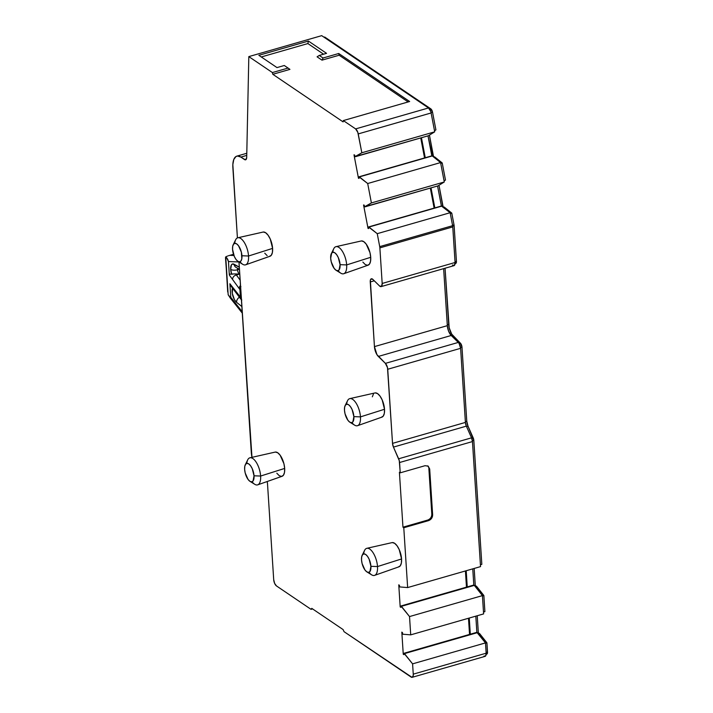 <?xml version="1.0" encoding="UTF-8"?>
<svg xmlns="http://www.w3.org/2000/svg" width="713" height="713" viewBox="0 0 713 713"><rect width="100%" height="100%" fill="white"/><g stroke="black" fill="none" stroke-linecap="round" stroke-linejoin="round"><path stroke-width="1.07" d="M234.087 264.238A8.556 3.654 -106 0 0 230.673 269.354A5.036 2.077 -3.7 0 0 237.518 269.772A3.52 1.506 74 0 1 237.661 268.293A3.52 1.506 74 0 0 237.518 269.772L239.372 269.238L237.518 269.772A5.036 2.077 176.3 0 1 230.673 269.354L231.458 264.808L232.616 263.953L239.301 267.117L234.087 264.238A5.036 4.189 118.9 0 0 236.021 267.384A5.036 4.189 -61.1 0 1 234.087 264.238M236.03 267.393A5.036 4.189 -61.1 0 1 236.012 267.375L239.443 269.273M366.937 571.924L371.642 574.838A14.082 6.016 -106 0 0 377.507 566.568L370.92 566.318A9.554 4.082 74 0 1 366.937 571.924A9.554 4.082 74 0 1 361.527 559.963L362.097 563.528L364.94 569.945L366.785 571.826L368.541 572.379L369.94 571.532L370.92 566.318L369.147 559.242L367.498 556.327L365.662 554.456L363.906 553.894L362.507 554.75L361.669 556.88L361.527 559.963A9.554 4.082 74 0 1 362.159 555.311A9.554 4.082 74 0 1 367.204 555.944A9.554 4.082 74 0 1 370.92 566.318L377.507 566.568A14.082 6.016 74 0 1 374.619 575.364A14.082 6.016 74 0 1 368.978 572.281M349.896 422.239L354.611 425.144A14.082 6.016 -106 0 0 360.466 416.882L353.88 416.633A9.554 4.082 74 0 1 349.896 422.239A9.554 4.082 74 0 1 344.486 410.278L345.056 413.843L347.899 420.26L349.744 422.141L351.5 422.693L352.899 421.846L353.88 416.633L352.106 409.556L350.457 406.642L348.621 404.761L346.866 404.209L345.466 405.064L344.629 407.194L344.486 410.278A9.554 4.082 74 0 1 345.119 405.626A9.554 4.082 74 0 1 350.163 406.258A9.554 4.082 74 0 1 353.88 416.633L360.466 416.882A14.082 6.016 74 0 1 357.578 425.679A14.082 6.016 74 0 1 351.937 422.595M336.09 270.28L340.805 273.186A14.082 6.016 -106 0 0 346.661 264.915L340.074 264.666A9.554 4.082 74 0 1 336.09 270.28A9.554 4.082 74 0 1 330.68 258.311L331.251 261.876L334.103 268.302L335.939 270.174L337.695 270.735L339.094 269.879L340.074 264.666L338.301 257.598L336.652 254.684L334.816 252.803L333.06 252.25L331.661 253.097L330.68 258.311A9.554 4.082 74 0 1 331.322 253.659A9.554 4.082 74 0 1 336.367 254.291A9.554 4.082 74 0 1 340.074 264.666L346.661 264.915A14.082 6.016 74 0 1 343.773 273.721A14.082 6.016 74 0 1 338.131 270.637M237.973 261.368L242.678 264.273A14.082 6.016 -106 0 0 248.543 256.012L241.948 255.753A9.554 4.082 74 0 1 237.973 261.368A9.554 4.082 74 0 1 232.563 249.398L234.327 256.475L235.976 259.389L237.812 261.27L239.568 261.823L240.967 260.967L241.805 258.837L241.377 252.188L238.534 245.771L236.689 243.891L234.934 243.338L233.534 244.194L232.696 246.315L232.563 249.398A9.554 4.082 74 0 1 233.196 244.755A9.554 4.082 74 0 1 238.24 245.388A9.554 4.082 74 0 1 241.948 255.753L248.543 256.012A14.082 6.016 74 0 1 245.655 264.808A14.082 6.016 74 0 1 240.014 261.724M250.049 481.4L254.764 484.305A14.082 6.016 -106 0 0 260.619 476.043L254.033 475.794A9.554 4.082 74 0 1 250.049 481.4A9.554 4.082 74 0 1 244.639 469.43L245.21 473.004L248.062 479.421L249.898 481.302L251.653 481.854L253.053 480.999L254.033 475.794L252.259 468.717L250.611 465.803L248.775 463.922L247.019 463.37L245.62 464.225L244.782 466.355L244.639 469.43A9.554 4.082 74 0 1 245.281 464.787A9.554 4.082 74 0 1 250.325 465.42A9.554 4.082 74 0 1 254.033 475.794L260.619 476.043A14.082 6.016 74 0 1 257.732 484.84A14.082 6.016 74 0 1 252.09 481.756M343.773 273.721L368.14 265.165A12.584 5.374 -106 0 0 370.715 257.295L346.661 264.915L370.715 257.295L370.528 261.359L369.432 264.158L367.587 265.281L365.27 264.55L362.846 262.081M245.655 264.808L270.013 256.252A12.584 5.374 -106 0 0 272.598 248.382L248.543 256.012L272.598 248.382L272.402 252.447L271.305 255.254L269.461 256.377M357.578 425.679L381.936 417.123A12.584 5.374 -106 0 0 384.521 409.262L360.466 416.882L384.521 409.262L384.334 413.317L383.229 416.125L381.384 417.248M257.732 484.84L282.098 476.284A12.584 5.374 -106 0 0 284.674 468.423L260.619 476.043L284.674 468.423L284.487 472.478L283.391 475.286L281.546 476.409L279.229 475.678L276.804 473.2M374.619 575.364L398.977 566.808A12.584 5.374 -106 0 0 401.562 558.947L377.507 566.568L401.562 558.947L401.374 563.003L400.269 565.81L398.424 566.933M368.585 227.83A8.387 3.583 74 0 1 368.612 228.543L368.042 228.436L363.568 204.979L364.138 205.086A8.387 3.583 74 0 1 364.646 206.743L438.005 185.879L365.109 206.832L371.393 202.929L444.288 181.975L438.005 185.879L444.288 181.975L371.393 202.929L367.694 183.526L440.581 162.573L444.288 181.975L440.581 162.573L367.694 183.526L359.397 176.895L432.292 155.942L440.581 162.573L432.292 155.942L358.933 176.806L432.292 155.942L428.005 135.844L431.828 155.853L358.933 176.806A8.387 3.583 74 0 1 359.013 177.671A8.387 3.583 74 0 1 359.04 178.384L358.47 178.277L353.996 154.828L354.566 154.935A8.387 3.583 74 0 1 355.074 156.584L428.433 135.728L355.546 156.673L361.83 152.769L434.716 131.825L428.433 135.728L434.716 131.825L361.83 152.769L358.229 133.91L431.115 112.966L434.716 131.825L431.115 112.966A5.036 2.148 -106 0 0 428.513 107.957L355.618 128.901A5.036 2.148 74 0 1 358.229 133.91L431.115 112.966L430.697 111.38L428.513 107.957L355.618 128.901L343.318 120.577L409.645 101.513L338.728 53.502L323.06 58.003L319.264 55.436L326.554 53.341L308.417 41.06L258.846 55.311L276.992 67.592L284.282 65.498L288.07 68.065L272.402 72.566L248.819 56.603L321.706 35.65L428.513 107.957L321.706 35.65L248.819 56.603L246.707 157.341A5.036 2.148 74 0 1 245.611 159.819A5.036 2.148 74 0 1 244.514 159.56L246.395 159.017L244.514 159.56L240.86 157.083L246.751 155.398L240.86 157.083L237.474 156.013L236.003 156.504L233.802 159.436L232.839 164.569L237.411 237.91L232.875 167.733A18.458 7.888 74 0 1 236.85 156.129A18.458 7.888 74 0 1 240.86 157.083L245.352 159.855L246.056 159.552L246.707 157.341L248.819 56.603L272.402 72.566L288.07 68.065L289.933 69.375L272.803 74.295L272.402 72.566L272.803 74.295L343.113 121.896L272.803 74.295L289.933 69.375L284.282 65.498L276.992 67.592L258.846 55.311L308.417 41.06L307.882 43.564L261.288 56.96L307.882 43.564L308.417 41.06L326.554 53.341L319.264 55.436L317.08 56.826L319.264 55.436L323.06 58.003L338.728 53.502L339.13 55.231L322 60.15L323.06 58.003L322 60.15L317.08 56.826L322 60.15L339.13 55.231L408.13 101.941L339.13 55.231L338.728 53.502L409.645 101.513L343.318 120.577L343.113 121.896L343.318 120.577L355.618 128.901L357.81 132.333L361.83 152.769L355.074 156.584A8.387 3.583 74 0 0 354.566 154.935L353.996 154.828L358.47 178.277L359.04 178.384A8.387 3.583 74 0 0 359.013 177.671A8.387 3.583 74 0 0 358.933 176.806L367.694 183.526L371.393 202.929L364.646 206.743A8.387 3.583 74 0 0 364.138 205.086L363.568 204.979L368.042 228.436L368.612 228.543A8.387 3.583 74 0 0 368.585 227.83A8.387 3.583 74 0 0 368.505 226.957L441.392 206.012L450.135 212.715L452.612 225.682L379.717 246.627A5.036 2.148 74 0 1 379.877 247.874L452.773 226.921L455.072 262.5L382.177 283.453A5.036 2.148 74 0 1 381.099 286.617A5.036 2.148 74 0 1 379.566 285.993L381.526 286.359L382.177 283.453L379.877 247.874L452.773 226.921A5.036 2.148 -106 0 0 452.612 225.682L379.717 246.627L377.248 233.668L450.135 212.715L377.248 233.668L368.969 227.046L441.855 206.102L368.505 226.957A8.387 3.583 74 0 1 368.585 227.83M229.836 297.419L230.771 297.276L229.898 283.738L230.771 297.276L242.188 311.679L228.178 294.772L225.495 257.705L225.718 256.876L226.814 257.946L228.463 261.537L238.953 261.974L228.463 261.537L229.336 275.075L232.598 279.523A4.198 3.681 -36.2 0 1 236.377 275.013L239.443 274.14A3.52 1.506 74 0 1 237.518 269.772A3.52 1.506 74 0 0 239.443 274.14L236.377 275.013L240.147 280.164L235.593 273.935L239.39 274.14M344.04 631.673L412.007 677.35L413.184 675.781L413.255 674.159L412.586 663.856L485.482 642.903L486.15 653.206L413.255 674.159A5.036 2.148 74 0 1 412.176 677.314A5.036 2.148 74 0 1 411.08 677.056L344.04 631.673L343.113 629.588L344.04 631.673M276.475 585.934L311.055 609.339L312.57 608.902L311.055 609.339L311.777 608.376L343.113 629.588L311.777 608.376L311.055 609.339L276.475 585.934A5.036 2.148 74 0 1 273.703 579.678L274.639 583.403L276.475 585.934M238.971 261.983L251.974 457.336A18.458 7.888 74 0 1 251.27 452.211L238.971 261.983M486.061 653.955L486.676 654.151L487.46 653.099L486.917 642.805L478.325 632.663L477.238 615.738L478.325 632.663L477.541 632.886L479.51 633.465L478.28 633.821L479.51 633.465L486.917 642.805L485.5 643.215L486.917 642.805L487.514 652.021L486.097 652.422L487.514 652.021A3.351 1.435 -106 0 1 486.783 654.124L486.141 654.311M484.893 611.638L483.86 595.515L475.268 585.373L474.172 568.448L475.268 585.373L474.484 585.596L476.453 586.175L475.223 586.532L476.453 586.175L483.86 595.515L482.443 595.925L483.86 595.515L484.893 611.638L483.485 612.039L484.893 611.638M481.828 564.348L473.824 440.376L468.022 426.196L466.774 421.231L461.979 347.133L460.429 343.203L451.677 334.085L449.19 327.811L445.055 268.231L448.691 324.477A10.062 4.305 -106 0 0 453.361 336.26L452.318 336.563L453.361 336.26L460.429 343.203L459.154 343.568L460.429 343.203A3.351 1.435 -106 0 1 461.979 347.133L460.536 347.543L461.979 347.133L466.774 421.231A6.711 2.87 -106 0 0 468.022 426.196L466.56 426.624L468.022 426.196L473.2 437.898L471.73 438.317L473.2 437.898A3.351 1.435 -106 0 1 473.824 440.376L472.38 440.794L473.824 440.376L481.828 564.348L480.41 564.749L481.828 564.348M454.689 263.008L455.999 263.257L456.436 261.315L454.128 225.736A3.351 1.435 -106 0 0 454.021 224.907L451.775 213.098L444.226 207.064L443.121 206.859L438.994 185.264L442.889 206.922L444.226 207.064L443.37 207.305L444.226 207.064L451.775 213.098L450.286 213.526L451.775 213.098L454.021 224.907L452.541 225.335L454.021 224.907A3.351 1.435 -106 0 1 454.128 225.736L452.684 226.146L454.128 225.736L456.436 261.315L455.019 261.724L456.436 261.315A3.351 1.435 -106 0 1 455.714 263.427L455.063 263.605M444.083 180.915L445.482 180.05L442.22 162.956L434.654 156.905L433.549 156.7L429.431 135.105L433.317 156.762L434.654 156.905L433.807 157.154L434.654 156.905L442.22 162.956L440.741 163.384L442.22 162.956L445.482 180.05L444.083 180.915M434.511 130.764L435.91 129.891L432.533 112.191L430.795 108.848L324.7 37.023L324.023 37.219L324.7 37.023L430.795 108.848L429.645 109.178L430.795 108.848A3.351 1.435 -106 0 1 432.533 112.191L431.044 112.618L432.533 112.191L435.91 129.891L434.511 130.764M427.738 520.062L427.747 520.062C430.358 519.011 431.721 517.068 431.82 514.233L432.639 514.786C432.541 517.629 431.187 519.572 428.566 520.624L427.738 520.062L402.961 527.183L399.414 472.264L402.961 527.183L403.781 527.745L402.961 527.183L427.738 520.062L428.566 520.624L403.781 527.745L407.64 587.574L399.69 586.924A8.387 3.583 74 0 0 399.378 585.248L398.763 584.838L400.189 606.95L400.875 606.754L400.189 606.95L400.804 607.369A8.387 3.583 74 0 0 400.92 605.988L409.529 616.567L410.715 634.855L402.747 634.214A8.387 3.583 74 0 0 402.435 632.538L401.82 632.128L403.255 654.24L403.941 654.044L403.255 654.24L403.861 654.659A8.387 3.583 74 0 0 403.977 653.277L470.304 634.205L469.261 618.028L470.304 634.205L476.863 632.324L485.482 642.903L412.586 663.856L404.476 653.607L477.362 632.663L485.482 642.903L486.15 653.206L413.255 674.159L412.586 663.856L403.977 653.277L476.863 632.324L477.362 632.663L404.476 653.607L403.977 653.277A8.387 3.583 74 0 1 403.861 654.659L403.255 654.24L401.82 632.128L402.435 632.538A8.387 3.583 74 0 1 402.747 634.214L410.715 634.855L483.61 613.911L410.715 634.855L409.529 616.567L482.425 595.613L483.61 613.911L482.425 595.613L409.529 616.567L401.419 606.317L474.305 585.373L482.425 595.613L474.305 585.373L401.419 606.317L400.92 605.988L473.806 585.034L474.305 585.373L473.806 585.034L472.764 568.849L473.806 585.034L400.92 605.988A8.387 3.583 74 0 1 400.804 607.369L400.189 606.95L398.763 584.838L399.378 585.248A8.387 3.583 74 0 1 399.69 586.924L407.64 587.574L480.535 566.621L407.64 587.574L403.781 527.745L428.566 520.624L431.57 518.396L432.426 516.631L429.689 469.02L428.201 466.15L425.019 465.705L400.234 472.826L399.574 462.514L472.461 441.57L480.535 566.621L472.461 441.57A5.036 2.148 -106 0 0 471.525 437.835L398.638 458.789A5.036 2.148 74 0 1 399.574 462.514L472.461 441.57L471.525 437.835L398.638 458.789L393.451 447.096L466.347 426.142L471.525 437.835L466.347 426.142L393.451 447.096A5.036 2.148 74 0 1 392.524 443.37L465.411 422.417A5.036 2.148 -106 0 0 466.347 426.142L465.411 422.417L392.524 443.37L387.729 369.263L460.616 348.318L465.411 422.417L460.616 348.318A5.036 2.148 -106 0 0 458.281 342.427L385.394 363.372A5.036 2.148 74 0 1 387.729 369.263L460.616 348.318L459.127 343.514L458.281 342.427L385.394 363.372L378.327 356.438L451.222 335.484L458.281 342.427L451.222 335.484L378.327 356.438A8.387 3.583 74 0 1 374.441 346.616L447.327 325.663A8.387 3.583 -106 0 0 451.222 335.484L448.611 331.224L447.327 325.663L374.441 346.616L370.252 281.956L374.28 280.797L370.252 281.956A5.036 2.148 74 0 1 371.339 278.792A5.036 2.148 74 0 1 372.872 279.407L379.566 285.993L372.872 279.407L370.912 279.041L370.359 280.173L374.441 346.616L376.927 354.619L385.394 363.372L387.48 367.596L392.524 443.37L393.451 447.096L399.271 460.634L400.234 472.826L425.019 465.705L428.13 466.106L429.689 469.02L432.639 514.786L431.82 514.233L428.861 468.468L429.689 469.02L427.702 465.865M443.638 268.641L447.327 325.663L443.638 268.641M381.099 286.617L453.985 265.664A5.036 2.148 -106 0 0 455.072 262.5L382.177 283.453L379.877 247.874A5.036 2.148 -106 0 0 379.717 246.627L377.248 233.668L368.505 226.957L441.392 206.012L437.577 186.004L441.392 206.012L450.135 212.715L452.612 225.682A5.036 2.148 74 0 1 452.773 226.921L455.072 262.5L454.413 265.414L452.461 265.04M476.863 632.324L475.821 616.148L476.863 632.324M466.204 570.739L467.247 586.924L466.204 570.739M431.017 187.884L434.832 207.893L431.017 187.884M421.445 137.734L425.269 157.742L421.445 137.734M412.176 677.314L485.063 656.37A5.036 2.148 -106 0 0 486.15 653.206L485.633 655.951L483.967 656.112M267.5 483.619L273.703 579.678L267.5 483.619A5.036 2.148 74 0 0 267.143 481.542L267.5 483.619M230.468 255.352L233.561 254.461L230.468 255.352L233.926 255.495L230.468 255.352M399.414 472.264L400.234 472.826L399.414 472.264M372.338 396.829L373.443 394.022M375.288 392.899L377.596 393.629L380.02 396.107L382.186 399.94L384.521 409.262A12.584 5.374 -106 0 0 374.993 392.943L349.807 398.629A14.082 6.016 74 0 1 360.466 416.882A14.082 6.016 -106 0 0 355.003 401.597A14.082 6.016 -106 0 0 347.57 400.661L345.119 405.626M361.482 240.932L363.79 241.662L366.215 244.14L369.967 252.598L370.715 257.295A12.584 5.374 -106 0 0 361.188 240.985L336.001 246.662A14.082 6.016 74 0 1 346.661 264.915A14.082 6.016 -106 0 0 341.197 249.63A14.082 6.016 -106 0 0 333.764 248.694L331.322 253.659M392.328 542.584L394.637 543.315L397.061 545.793L399.227 549.625L401.562 558.947A12.584 5.374 -106 0 0 392.034 542.629L366.847 548.315A14.082 6.016 74 0 1 377.507 566.568A14.082 6.016 -106 0 0 372.043 551.283A14.082 6.016 -106 0 0 364.61 550.347L362.159 555.311M275.441 452.06L277.749 452.791L280.173 455.259L283.926 463.717L284.674 468.423A12.584 5.374 -106 0 0 275.147 452.104L249.96 457.791A14.082 6.016 74 0 1 260.619 476.043A14.082 6.016 -106 0 0 255.156 460.758A14.082 6.016 -106 0 0 247.723 459.823L245.281 464.787M267.152 255.637L264.728 253.168M263.355 232.028L265.673 232.759L268.088 235.228L270.263 239.069L272.598 248.382A12.584 5.374 -106 0 0 263.061 232.073L237.875 237.759A14.082 6.016 74 0 1 248.543 256.012A14.082 6.016 -106 0 0 243.071 240.727A14.082 6.016 -106 0 0 235.638 239.791L233.196 244.755M363.701 553.93A14.082 6.016 74 0 1 366.847 548.315M246.814 463.405A14.082 6.016 74 0 1 249.96 457.791M346.661 404.244A14.082 6.016 74 0 1 349.807 398.629M234.737 243.365A14.082 6.016 74 0 1 237.875 237.759M332.855 252.277A14.082 6.016 74 0 1 336.001 246.662M323.586 54.197L307.882 43.564L323.586 54.197M469.537 634.427L468.486 618.251L469.537 634.427M466.471 587.147L465.429 570.961L466.471 587.147M434.128 208.098L430.313 188.089L434.128 208.098M424.556 157.947L420.741 137.939L424.556 157.947M225.664 258.427L227.705 291.982M230.156 297.793L228.169 294.763L225.727 256.876L227.661 259.131L228.463 261.537L229.336 275.075L239.924 289.549L240.896 286.59L239.924 289.54L240.789 290.138L239.924 289.549L240.45 297.642L241.315 298.221L229.898 283.738L232.572 288.016L232.304 293.417L234.399 299.585L236.547 302.294L241.85 306.537L236.547 302.294A5.036 3.895 -51.4 0 1 239.408 297.214A5.036 3.895 128.6 0 0 236.547 302.294A8.556 3.654 -106 0 1 232.518 288.141M234.372 273.935L229.898 274.113L229.336 275.075L229.898 274.113L231.672 274.184L230.673 269.354A8.556 3.654 -106 0 0 231.672 274.184L232.393 274.211M237.135 274.05L234.39 273.935L235.593 273.935L236.377 275.013A4.198 3.681 143.8 0 0 232.598 279.523L239.924 289.549L240.45 297.642L241.769 300.093M225.718 256.876L227.545 256.047M239.256 288.631A4.198 3.681 -36.2 0 1 240.486 285.485A4.198 3.681 143.8 0 0 239.256 288.631M241.101 299.442L240.45 297.642L229.898 283.738L231.262 286.483L241.101 299.442M465.357 421.633L466.774 421.231L465.357 421.633M447.274 324.887L448.691 324.477L447.274 324.887M431.82 514.242L428.861 468.432M359.04 178.116L358.47 178.277L359.04 178.116M368.603 228.276L368.042 228.436L368.603 228.276M236.885 156.12L246.796 153.277M233.507 254.3L228.383 255.771M229.853 297.455L242.277 313.132"/></g></svg>
